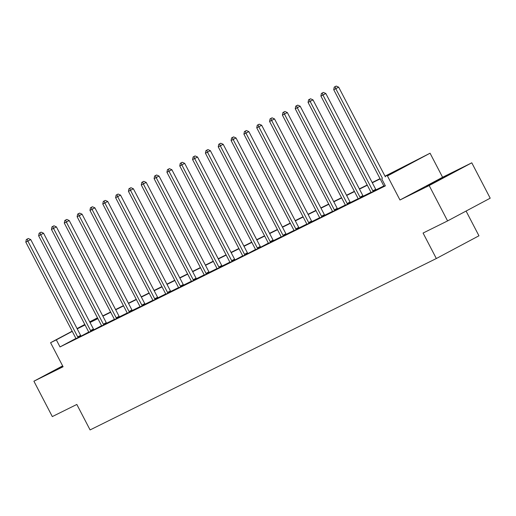 <?xml version="1.0" encoding="UTF-8"?>
<svg xmlns="http://www.w3.org/2000/svg" width="516" height="516" viewBox="0 0 516 516"><rect width="100%" height="100%" fill="white"/><g stroke="black" fill="none" stroke-linecap="round" stroke-linejoin="round"><path stroke-width="0.77" d="M446.714 175.698L426.687 186.237L446.714 175.698M62.739 366.07L56.915 369.282L62.888 366.354M385.007 176.175L430.067 153.213L387.452 175.943L398.971 169.577L385.136 176.427M442.586 177.265L399.971 199.995L429.17 185.547L447.585 220.919L490.2 198.189L471.785 162.817L442.586 177.265L430.067 153.213M466.077 211.057L478.951 235.793L436.336 258.522L90.087 429.925L76.826 404.454L52.316 416.586L33.901 381.208L63.094 366.76L50.574 342.701L72.163 331.188M89.694 321.836L97.485 317.843M429.17 185.547L471.785 162.817M62.642 365.883L33.901 381.208M75.878 338.464L60.011 346.926L385.375 185.87L381.692 178.794M383.794 185.986L376.054 189.817M370.959 192.339L363.225 196.17M358.13 198.692L350.39 202.524M345.301 205.039L337.561 208.87M332.472 211.392L324.732 215.224M319.643 217.746L311.903 221.577M306.814 224.092L299.074 227.924M293.978 230.446L286.245 234.277M281.149 236.799L273.409 240.63M268.32 243.146L260.748 247.177M255.491 249.499L247.919 253.53M242.662 255.852L235.09 259.877M229.826 262.199L222.093 266.03M216.997 268.552L209.257 272.384M204.168 274.905L196.428 278.737M191.339 281.252L183.599 285.084M178.51 287.606L170.77 291.437M165.681 293.959L157.941 297.79M152.846 300.312L145.112 304.137M140.017 306.659L132.277 310.49M127.188 313.012L119.448 316.843M114.359 319.365L106.619 323.197M101.529 325.712L93.957 329.743M88.694 332.065L81.128 336.097M75.936 338.677L81.096 336.058M88.765 332.323L93.925 329.705M101.594 325.97L106.76 323.358M114.423 319.623L119.589 317.005M127.252 313.27L132.419 310.651M140.088 306.917L145.248 304.305M152.917 300.57L158.077 297.951M165.746 294.217L170.912 291.598M178.575 287.863L183.741 285.251M191.404 281.517L196.57 278.898M204.239 275.163L209.399 272.545M217.068 268.81L222.228 266.198M229.897 262.463L235.057 259.845M242.726 256.11L247.893 253.491M255.555 249.757L260.722 247.145M268.385 243.404L273.551 240.791M281.22 237.057L286.38 234.438M294.049 230.704L299.209 228.091M306.878 224.35L312.045 221.738M319.707 218.004L324.874 215.385M332.536 211.65L337.703 209.038M345.372 205.297L350.532 202.685M358.201 198.95L363.361 196.332M371.03 192.597L376.19 189.978M383.859 186.244L385.246 185.612M399.971 199.995L387.452 175.943M60.011 346.926L56.328 339.851L50.574 342.701M447.585 220.919L423.075 233.051L436.336 258.522M84.882 324.622L81.67 326.338L84.934 324.719M89.913 322.255L97.763 318.372M102.742 315.902L110.592 312.019M115.571 309.555L123.421 305.666M128.4 303.202L136.25 299.319M141.236 296.848L149.085 292.965M154.065 290.502L161.914 286.612M166.894 284.148L174.743 280.265M179.723 277.795L187.572 273.912M192.552 271.448L200.401 267.559M205.387 265.095L213.231 261.212M218.216 258.742L226.066 254.859M231.045 252.395L238.895 248.506M243.875 246.042L251.724 242.159M256.704 239.688L264.553 235.806M269.533 233.342L277.382 229.452M282.368 226.988L290.218 223.099M295.197 220.635L303.047 216.752M308.026 214.282L315.876 210.399M320.855 207.935L328.705 204.046M333.684 201.582L341.534 197.699M346.52 195.229L354.363 191.346M359.349 188.882L367.198 184.992M372.178 182.529L380.028 178.646M97.511 317.888L89.784 322.01M77.065 328.569L84.792 324.448M72.253 331.362L56.328 339.851M380.157 178.891L372.307 182.774M367.321 185.238L359.478 189.127M354.492 191.591L346.642 195.48M341.663 197.944L333.813 201.827M328.834 204.297L320.984 208.18M316.005 210.644L308.155 214.533M303.176 216.997L295.326 220.88M290.34 223.351L282.491 227.234M277.511 229.697L269.662 233.587M264.682 236.051L256.833 239.934M251.853 242.404L244.004 246.287M239.024 248.751L231.174 252.64M226.189 255.104L218.345 258.987M213.36 261.457L205.51 265.34M200.53 267.804L192.681 271.693M187.701 274.157L179.852 278.04M174.872 280.51L167.023 284.393M162.043 286.857L154.194 290.747M149.208 293.211L141.358 297.093M136.379 299.564L128.529 303.447M123.55 305.911L115.7 309.8M110.721 312.264L102.871 316.153M97.892 318.617L90.042 322.5M85.056 324.97L77.213 328.853M77.729 336.909L80.606 335.374L30.734 239.579L27.858 241.114L77.729 336.909A1.593 0.916 -118.1 0 0 78.064 337.412L78.219 337.593M27.148 239.114L28.296 238.502L26.322 239.521L27.148 239.114L27.858 241.114L25.8 242.127L75.671 337.928A1.593 0.916 -118.1 0 1 75.884 338.49L75.949 338.722M80.606 335.374A1.593 0.916 -118.1 0 0 80.941 335.877L78.064 337.412M30.734 239.579L28.296 238.502M26.322 239.521L25.8 242.127M90.558 330.562L93.435 329.027L43.563 233.226L40.687 234.761L90.558 330.562A1.593 0.916 -118.1 0 0 90.893 331.059L91.048 331.246M39.977 232.768L41.125 232.148L39.152 233.174L39.977 232.768L40.687 234.761L38.629 235.78L88.5 331.582A1.593 0.916 -118.1 0 1 88.72 332.136L88.778 332.368M93.435 329.027A1.593 0.916 -118.1 0 0 93.77 329.524L90.893 331.059M43.563 233.226L41.125 232.148M39.152 233.174L38.629 235.78M103.387 324.209L106.264 322.674L56.399 226.872L53.516 228.407L103.387 324.209A1.593 0.916 -118.1 0 0 103.722 324.706L103.877 324.893M52.806 226.414L53.961 225.802L51.981 226.821L52.806 226.414L53.516 228.407L51.458 229.427L101.329 325.228A1.593 0.916 -118.1 0 1 101.549 325.783L101.607 326.015M106.264 322.674A1.593 0.916 -118.1 0 0 106.599 323.171L106.786 323.39M56.399 226.872L53.961 225.802M51.981 226.821L51.458 229.427M116.216 317.856L119.099 316.321L69.228 220.519L66.345 222.061L116.216 317.856A1.593 0.916 -118.1 0 0 116.551 318.359L116.706 318.54M65.635 220.061L66.79 219.448L64.816 220.467L65.635 220.061L66.345 222.061L64.294 223.073L114.159 318.875A1.593 0.916 -118.1 0 1 114.378 319.436L114.436 319.668M119.099 316.321A1.593 0.916 -118.1 0 0 119.435 316.824L119.615 317.043M69.228 220.519L66.79 219.448M64.816 220.467L64.294 223.073M129.045 311.509L131.928 309.974L82.057 214.172L79.18 215.707L129.045 311.509A1.593 0.916 -118.1 0 0 129.381 312.006L129.542 312.193M78.464 213.714L79.619 213.095L77.645 214.121L78.464 213.714L79.18 215.707L77.123 216.726L126.994 312.528A1.593 0.916 -118.1 0 1 127.207 313.083L127.265 313.315M131.928 309.974A1.593 0.916 -118.1 0 0 132.264 310.471L132.451 310.69M82.057 214.172L79.619 213.095M77.645 214.121L77.123 216.726M141.881 305.156L144.757 303.621L94.886 207.819L92.009 209.354L141.881 305.156A1.593 0.916 -118.1 0 0 142.21 305.653L142.371 305.84M91.3 207.361L92.448 206.748L90.474 207.767L91.3 207.361L92.009 209.354L89.952 210.373L139.823 306.175A1.593 0.916 -118.1 0 1 140.036 306.73L140.094 306.962M144.757 303.621A1.593 0.916 -118.1 0 0 145.093 304.118L145.28 304.337M94.886 207.819L92.448 206.748M90.474 207.767L89.952 210.373M154.71 298.803L157.586 297.268L107.715 201.466L104.838 203.007L154.71 298.803A1.593 0.916 -118.1 0 0 155.045 299.306L155.2 299.486M104.129 201.008L105.277 200.395L103.303 201.414L104.129 201.008L104.838 203.007L102.781 204.02L152.652 299.822A1.593 0.916 -118.1 0 1 152.865 300.383L152.929 300.615M157.586 297.268A1.593 0.916 -118.1 0 0 157.922 297.771L158.109 297.99M107.715 201.466L105.277 200.395M103.303 201.414L102.781 204.02M167.539 292.456L170.415 290.921L120.544 195.119L117.667 196.654L167.539 292.456A1.593 0.916 -118.1 0 0 167.874 292.953L168.029 293.14M116.958 194.661L118.106 194.042L116.132 195.067L116.958 194.661L117.667 196.654L115.61 197.673L165.481 293.475A1.593 0.916 -118.1 0 1 165.7 294.03L165.759 294.262M170.415 290.921A1.593 0.916 -118.1 0 0 170.751 291.417L170.938 291.637M120.544 195.119L118.106 194.042M116.132 195.067L115.61 197.673M180.368 286.103L183.251 284.568L133.38 188.766L130.496 190.301L180.368 286.103A1.593 0.916 -118.1 0 0 180.703 286.599L180.858 286.786M129.787 188.308L130.941 187.695L128.968 188.714L129.787 188.308L130.496 190.301L128.439 191.32L178.31 287.122A1.593 0.916 -118.1 0 1 178.53 287.676L178.588 287.909M183.251 284.568A1.593 0.916 -118.1 0 0 183.58 285.064L183.767 285.284M133.38 188.766L130.941 187.695M128.968 188.714L128.439 191.32M193.197 279.749L196.08 278.214L146.209 182.412L143.325 183.948L193.197 279.749A1.593 0.916 -118.1 0 0 193.532 280.252L193.687 280.433M142.616 181.955L143.77 181.342L141.797 182.361L142.616 181.955L143.325 183.948L141.274 184.967L191.146 280.769A1.593 0.916 -118.1 0 1 191.359 281.33L191.417 281.562M196.08 278.214A1.593 0.916 -118.1 0 0 196.415 278.717L196.602 278.93M146.209 182.412L143.77 181.342M141.797 182.361L141.274 184.967M206.032 273.403L208.909 271.868L159.038 176.066L156.161 177.601L206.032 273.403A1.593 0.916 -118.1 0 0 206.361 273.899L206.523 274.08M155.445 175.608L156.6 174.989L154.626 176.014L155.445 175.608L156.161 177.601L154.103 178.62L203.975 274.415A1.593 0.916 -118.1 0 1 204.188 274.976L204.246 275.209M208.909 271.868A1.593 0.916 -118.1 0 0 209.244 272.364L209.431 272.583M159.038 176.066L156.6 174.989M154.626 176.014L154.103 178.62M218.861 267.049L221.738 265.514L171.867 169.712L168.99 171.248L218.861 267.049A1.593 0.916 -118.1 0 0 219.197 267.546L219.352 267.733M168.28 169.254L169.429 168.642L167.455 169.661L168.28 169.254L168.99 171.248L166.932 172.267L216.804 268.068A1.593 0.916 -118.1 0 1 217.017 268.623L217.081 268.855M221.738 265.514A1.593 0.916 -118.1 0 0 222.074 266.011L222.261 266.23M171.867 169.712L169.429 168.642M167.455 169.661L166.932 172.267M231.69 260.696L234.567 259.161L184.696 163.359L181.819 164.894L231.69 260.696A1.593 0.916 -118.1 0 0 232.026 261.199L232.181 261.38M181.11 162.901L182.258 162.288L180.284 163.308L181.11 162.901L181.819 164.894L179.761 165.913L229.633 261.715A1.593 0.916 -118.1 0 1 229.852 262.276L229.91 262.502M234.567 259.161A1.593 0.916 -118.1 0 0 234.903 259.664L232.026 261.199M184.696 163.359L182.258 162.288M180.284 163.308L179.761 165.913M244.52 254.349L247.396 252.814L197.531 157.012L194.648 158.547L244.52 254.349A1.593 0.916 -118.1 0 0 244.855 254.846L245.01 255.027M193.939 156.548L195.093 155.935L193.113 156.961L193.939 156.548L194.648 158.547L192.591 159.567L242.462 255.362A1.593 0.916 -118.1 0 1 242.681 255.923L242.739 256.155M247.396 252.814A1.593 0.916 -118.1 0 0 247.732 253.311L244.855 254.846M197.531 157.012L195.093 155.935M193.113 156.961L192.591 159.567M257.349 247.996L260.232 246.461L210.36 150.659L207.477 152.194L257.349 247.996A1.593 0.916 -118.1 0 0 257.684 248.493L257.839 248.68M206.768 150.201L207.922 149.588L205.949 150.608L206.768 150.201L207.477 152.194L205.426 153.213L255.291 249.015A1.593 0.916 -118.1 0 1 255.51 249.57L255.568 249.802M260.232 246.461A1.593 0.916 -118.1 0 0 260.567 246.958L257.684 248.493M210.36 150.659L207.922 149.588M205.949 150.608L205.426 153.213M270.178 241.643L273.061 240.108L223.189 144.306L220.313 145.841L270.178 241.643A1.593 0.916 -118.1 0 0 270.513 242.146L270.674 242.327M219.597 143.848L220.751 143.235L218.778 144.254L219.597 143.848L220.313 145.841L218.255 146.86L268.127 242.662A1.593 0.916 -118.1 0 1 268.339 243.223L268.397 243.449M273.061 240.108A1.593 0.916 -118.1 0 0 273.396 240.604L273.583 240.824M223.189 144.306L220.751 143.235M218.778 144.254L218.255 146.86M283.013 235.296L285.89 233.754L236.018 137.959L233.142 139.494L283.013 235.296A1.593 0.916 -118.1 0 0 283.342 235.793L283.503 235.973M232.432 137.495L233.58 136.882L231.607 137.907L232.432 137.495L233.142 139.494L231.084 140.513L280.956 236.309A1.593 0.916 -118.1 0 1 281.168 236.87L281.226 237.102M285.89 233.754A1.593 0.916 -118.1 0 0 286.225 234.258L286.412 234.477M236.018 137.959L233.58 136.882M231.607 137.907L231.084 140.513M295.842 228.943L298.719 227.408L248.847 131.606L245.971 133.141L295.842 228.943A1.593 0.916 -118.1 0 0 296.178 229.439L296.332 229.626M245.261 131.148L246.409 130.529L244.436 131.554L245.261 131.148L245.971 133.141L243.913 134.16L293.785 229.962A1.593 0.916 -118.1 0 1 293.997 230.517L294.062 230.749M298.719 227.408A1.593 0.916 -118.1 0 0 299.054 227.904L299.241 228.124M248.847 131.606L246.409 130.529M244.436 131.554L243.913 134.16M308.671 222.59L311.548 221.054L261.676 125.253L258.8 126.788L308.671 222.59A1.593 0.916 -118.1 0 0 309.007 223.093L309.161 223.273M258.09 124.795L259.238 124.182L257.265 125.201L258.09 124.795L258.8 126.788L256.742 127.807L306.614 223.609A1.593 0.916 -118.1 0 1 306.833 224.163L306.891 224.395M311.548 221.054A1.593 0.916 -118.1 0 0 311.883 221.551L312.07 221.77M261.676 125.253L259.238 124.182M257.265 125.201L256.742 127.807M321.5 216.243L324.383 214.701L274.512 118.906L271.629 120.441L321.5 216.243A1.593 0.916 -118.1 0 0 321.836 216.739L321.99 216.92M270.919 118.441L272.074 117.829L270.1 118.848L270.919 118.441L271.629 120.441L269.571 121.454L319.443 217.255A1.593 0.916 -118.1 0 1 319.662 217.816L319.72 218.049M324.383 214.701A1.593 0.916 -118.1 0 0 324.712 215.204L324.899 215.424M274.512 118.906L272.074 117.829M270.1 118.848L269.571 121.454M334.329 209.889L337.212 208.354L287.341 112.553L284.458 114.088L334.329 209.889A1.593 0.916 -118.1 0 0 334.665 210.386L334.82 210.573M283.748 112.095L284.903 111.475L282.929 112.501L283.748 112.095L284.458 114.088L282.407 115.107L332.278 210.909A1.593 0.916 -118.1 0 1 332.491 211.463L332.549 211.695M337.212 208.354A1.593 0.916 -118.1 0 0 337.548 208.851L337.735 209.07M287.341 112.553L284.903 111.475M282.929 112.501L282.407 115.107M347.165 203.536L350.042 202.001L300.17 106.199L297.293 107.734L347.165 203.536A1.593 0.916 -118.1 0 0 347.494 204.033L347.655 204.22M296.577 105.741L297.732 105.129L295.758 106.148L296.577 105.741L297.293 107.734L295.236 108.753L345.107 204.555A1.593 0.916 -118.1 0 1 345.32 205.11L345.378 205.342M350.042 202.001A1.593 0.916 -118.1 0 0 350.377 202.498L350.564 202.717M300.17 106.199L297.732 105.129M295.758 106.148L295.236 108.753M359.994 197.183L362.871 195.648L312.999 99.852L310.122 101.388L359.994 197.183A1.593 0.916 -118.1 0 0 360.329 197.686L360.484 197.867M309.413 99.388L310.561 98.775L308.587 99.794L309.413 99.388L310.122 101.388L308.065 102.4L357.936 198.202A1.593 0.916 -118.1 0 1 358.149 198.763L358.214 198.995M362.871 195.648A1.593 0.916 -118.1 0 0 363.206 196.151L363.393 196.37M312.999 99.852L310.561 98.775M308.587 99.794L308.065 102.4M372.823 190.836L375.7 189.301L325.828 93.499L322.952 95.034L372.823 190.836A1.593 0.916 -118.1 0 0 373.158 191.333L373.313 191.52M322.242 93.041L323.39 92.422L321.416 93.448L322.242 93.041L322.952 95.034L320.894 96.053L370.765 191.855A1.593 0.916 -118.1 0 1 370.985 192.41L371.043 192.642M375.7 189.301A1.593 0.916 -118.1 0 0 376.035 189.798L376.222 190.017M325.828 93.499L323.39 92.422M321.416 93.448L320.894 96.053M385.349 176.84L338.664 87.146L335.781 88.681L382.472 178.375M335.071 86.688L336.226 86.075L334.245 87.094L335.071 86.688L335.781 88.681L333.723 89.7L383.594 185.502A1.593 0.916 -118.1 0 1 383.814 186.057L383.872 186.289M338.664 87.146L336.226 86.075M334.245 87.094L333.723 89.7M103.722 324.706L106.599 323.171M116.551 318.359L119.435 316.824M129.381 312.006L132.264 310.471M142.21 305.653L145.093 304.118M155.045 299.306L157.922 297.771M167.874 292.953L170.751 291.417M180.703 286.599L183.58 285.064M193.532 280.252L196.415 278.717M206.361 273.899L209.244 272.364M219.197 267.546L222.074 266.011M270.513 242.146L273.396 240.604M283.342 235.793L286.225 234.258M296.178 229.439L299.054 227.904M309.007 223.093L311.883 221.551M321.836 216.739L324.712 215.204M334.665 210.386L337.548 208.851M347.494 204.033L350.377 202.498M360.329 197.686L363.206 196.151M373.158 191.333L376.035 189.798"/></g></svg>

